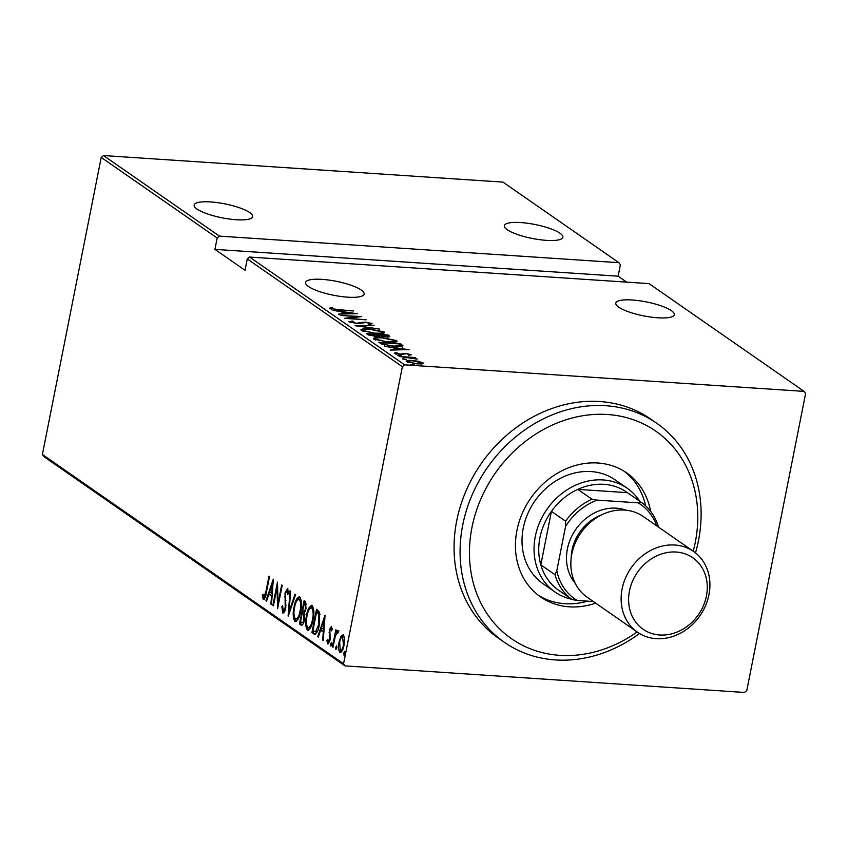 <?xml version="1.0" encoding="UTF-8"?>
<svg xmlns="http://www.w3.org/2000/svg" width="848" height="848" viewBox="0 0 848 848"><rect width="100%" height="100%" fill="white"/><g stroke="black" fill="none" stroke-linecap="round" stroke-linejoin="round"><path stroke-width="1.27" d="M361.227 290.027A29.839 7.102 -168.8 0 1 364.131 294.065A29.839 7.102 -168.8 0 1 340.748 296.461A29.839 7.102 -168.8 0 1 308.492 286.518A29.839 7.102 -168.8 0 1 305.587 282.479A29.839 7.102 -168.8 0 1 328.971 280.084A29.839 7.102 -168.8 0 1 361.227 290.027M249.789 212.594A29.839 7.102 -168.8 0 1 252.704 216.632A29.839 7.102 -168.8 0 1 229.32 219.028A29.839 7.102 -168.8 0 1 197.065 209.085A29.839 7.102 -168.8 0 1 194.15 205.046A29.839 7.102 -168.8 0 1 217.533 202.651A29.839 7.102 -168.8 0 1 249.789 212.594M559.966 233.221A29.839 7.102 -168.8 0 1 562.881 237.26A29.839 7.102 -168.8 0 1 539.498 239.655A29.839 7.102 -168.8 0 1 507.242 229.713A29.839 7.102 -168.8 0 1 504.327 225.674A29.839 7.102 -168.8 0 1 527.71 223.278A29.839 7.102 -168.8 0 1 559.966 233.221M671.393 310.654A29.839 7.102 -168.8 0 1 674.308 314.693A29.839 7.102 -168.8 0 1 650.925 317.088A29.839 7.102 -168.8 0 1 618.669 307.146A29.839 7.102 -168.8 0 1 615.754 303.107A29.839 7.102 -168.8 0 1 639.138 300.711A29.839 7.102 -168.8 0 1 671.393 310.654M414.301 365L410.718 364.555L414.418 364.916M406.192 359.361L402.609 358.916L406.309 359.276M401.189 355.895L397.606 355.439L401.316 355.8M409.065 349.577L390.186 350.107L395.687 349.567L393.059 347.733L384.642 346.26L409.043 349.683M396.355 341.818L396.599 340.578C397.129 342.104 394.426 342.613 388.479 342.094L373.83 339.094C373.353 337.589 376.046 337.091 381.897 337.589L396.599 340.578L397.118 341.288M373.83 339.094L373.332 338.405M383.921 333.179L384.176 331.939C384.695 333.465 381.992 333.974 376.046 333.455L361.396 330.455C360.919 328.95 363.612 328.452 369.463 328.95L384.176 331.939L384.695 332.649M361.396 330.455L360.898 329.766M349.217 321.986L352.079 321L353.701 321.434L351.454 322.145L356.351 323.236L365.499 322.145L372.06 323.512L369.993 324.392L368.149 323.957L369.76 323.321L366.124 322.526L356.86 323.607L348.952 321.615M369.654 324.879L369.76 323.321M357.305 313.612L338.426 314.142L343.938 313.59L341.299 311.767L332.893 310.294L357.284 313.718M329.787 308.492L330.784 307.601L332.787 307.941L332.056 308.661L338.532 309.647L353.521 310.983L338.861 310.008L329.554 308.142M331.96 308.396L331.939 309.244M340.324 315.456L361.492 316.527L348.57 318.297L366.219 319.813L344.511 318.371L357.4 316.59L340.324 315.456M355.047 325.696L374.063 325.261L359.298 326.024L379.597 329.109L355.047 325.696M389.105 336.794L389.296 335.85C390.207 336.773 389.062 337.101 385.84 336.826L380.529 336.041L376.215 336.529L368.074 334.748L366.4 333.582L388.119 335.024L389.826 336.476M380.773 343.567L378.833 342.221L400.542 343.663L403.012 345.867C401.687 346.673 398.867 346.874 394.553 346.493L380.773 343.567M410.962 354.93L408.28 354.814L409.086 354.326L406.298 353.733L400.436 354.528L394.49 353.277L395.295 352.492L399.811 354.146L405.683 353.351L411.216 354.708M408.28 354.814L409.086 354.326M397.14 352.842L396.313 353.934M399.376 356.499L415.244 357.549L413.442 357.771L417.269 359.128L399.376 356.499M422.77 363.654L422.951 362.732L422.124 363.803L417.131 363.877L406.531 361.64C406.065 360.517 407.983 360.135 412.266 360.495L418.541 361.312L423.332 363.273M406.531 361.64L406.128 361.1M404.634 364.831L804.137 391.394L649.038 283.624L249.535 257.05L404.634 364.831L402.376 366.707L247.277 258.937L249.535 257.05M804.137 391.394L805.6 393.525L746.781 690.569L744.523 692.456L345.019 665.881L43.863 456.606L42.4 454.475L101.219 157.431L103.477 155.544L502.981 182.119L618.923 262.689L219.42 236.115L217.162 238.002L101.219 157.431M103.477 155.544L219.42 236.115M626.683 282.13L618.139 276.194L620.386 264.82L618.923 262.689M618.139 276.194L214.915 249.376L217.162 238.002M42.4 454.475L343.557 663.751L402.376 366.707M214.915 249.376L245.03 270.3L247.277 258.937M340.981 636.244L343.323 634.654L344.553 638.714L343.991 645.243C343.217 649.812 341.829 652.186 339.825 652.366C338.352 649.78 338.129 646.282 339.136 641.862L340.981 636.244L342.221 636.318L343.451 634.749M337.61 632.778L335.405 635.724L332.988 647.268L332.448 646.897L335.84 629.788L336.38 630.159L335.872 632.682L337.652 630.711L338.076 631.665L337.409 633.276L336.995 632.693L338.235 632.778M328.176 641.883L329.734 637.972L329.331 630.032L331.43 626.375L332.172 629.661L331.494 630.87L330.858 628.421L332.098 628.506L330.996 628.474L329.883 630.318L330.126 639.996L327.773 643.992L326.904 640.749L327.582 639.424L328.176 641.883L329.607 642.031L328.536 641.904M315.403 634.251L311.905 632.619L316.537 609.203L319.622 612.309L319.304 624.775C318.339 631.113 316.516 634.177 313.845 633.965L314.799 634.346M299.471 623.98L304.114 600.564L305.291 601.391L306.064 608.525L304.39 613.03L304.443 619.867C303.828 623.471 302.725 625.23 301.146 625.146L299.471 623.98L300.711 624.064L301.051 622.347M288.119 616.093L290.058 590.802L290.641 591.215L289.083 611.631L295.009 594.236L295.592 594.649L288.288 616.104M273.395 605.854L272.855 605.483L277.487 582.067L278.027 603.437L281.674 584.982L282.214 585.353L277.582 608.769L277.042 587.441L273.395 605.854M263.813 597.151L265.89 591.724L268.975 576.152L269.516 576.523L266.389 592.339C265.943 596.388 264.915 598.783 263.293 599.525L262.318 595.773L263.007 594.204L263.813 597.151L265.244 597.289M273.3 579.152L271.498 604.539L270.915 604.136L271.53 596.027L268.901 594.204L266.548 601.105L265.965 600.691L273.3 579.152M283.211 610.634L285.214 607.507L285.034 592.847L287.61 588.417L288.447 593.505L287.652 594.596L287.069 590.77L285.596 593.123L285.744 607.921C285.172 611.185 284.165 612.881 282.723 613.019L281.854 606.596L282.617 605.779L283.211 610.634L284.949 610.751M294.065 607.02C295.104 600.766 296.991 597.363 299.726 596.844C301.708 600.49 301.994 605.345 300.574 611.419C299.545 617.694 297.648 621.043 294.903 621.489C292.963 617.853 292.687 613.03 294.065 607.02L294.68 607.062M299.164 596.632L299.726 596.844M295.496 621.711L296.143 621.573L294.733 618.298M306.499 615.669C307.527 609.405 309.414 606.002 312.159 605.483C314.142 609.129 314.428 613.984 313.007 620.058C311.979 626.333 310.082 629.682 307.336 630.128C305.397 626.492 305.121 621.669 306.499 615.669L307.114 615.701M311.587 605.271L312.159 605.483M307.93 630.35L308.577 630.212L307.156 626.937M325.06 615.118L323.258 640.505L322.664 640.102L323.289 631.993L320.661 630.17L318.307 637.071L317.714 636.657L325.06 615.118M330.741 643.833L331.674 642.265L331.822 644.586L330.9 646.165L330.741 643.833L331.928 643.918M335.744 647.31L336.677 645.731L336.826 648.063L335.903 649.642L335.744 647.31L336.932 647.384M343.853 652.949L344.786 651.37L344.935 653.691L344.012 655.271L343.853 652.949L345.041 653.024M343.557 663.751L345.019 665.881M264.258 599.292L263.664 596.992M263.293 595.837L262.318 595.773M265.212 597.289L264.12 597.172M271.53 604.179L270.915 604.136M272.144 596.07L271.53 596.027M272.176 595.699L268.901 594.204M266.675 600.744L265.965 600.691M269.431 594.236L270.088 592.296M271.731 593.43L272.473 583.71L269.653 591.989L272.346 593.473M273.088 583.753L272.473 583.71M273.459 605.525L272.855 605.483M278.6 603.638L278.027 603.437M277.709 587.484L277.042 587.441M283.709 612.86L283.084 610.507M282.585 606.649L281.854 606.596M285.808 607.55L285.214 607.507M286.094 605.101L285.447 605.059M285.437 596.706L284.674 596.653M285.649 592.89L285.034 592.847M286.868 590.696L287.907 588.745M289.793 611.673L289.083 611.631M297.553 599.79L299.768 596.865M300.637 611.079L300.033 611.037C301.157 606.129 300.902 602.207 299.28 599.26C297.023 599.578 295.464 602.281 294.606 607.391C293.503 612.267 293.747 616.167 295.358 619.072L298.316 618.722M300.521 599.345L298.803 599.091L301.199 600.246M295.358 619.072C297.627 618.86 299.185 616.178 300.033 611.037M302.842 613.295L303.255 611.228M304.814 603.384L305.216 601.338M302.227 625.114L300.711 624.064M304.898 614.652L302.217 613.252L300.489 621.955L303.616 622.856M306.457 604.211L304.178 603.341L302.694 610.846L305.259 611.461M306.16 603.946L304.178 603.341M306.128 608.239L305.524 608.196L304.92 603.861M303.054 611.101C304.199 611.779 305.015 610.804 305.524 608.196M304.782 614.641L302.217 613.252M304.506 619.538L303.902 619.496L303.658 614.567M301.294 622.517C302.482 623.216 303.351 622.22 303.902 619.496M309.986 608.429L312.202 605.504M313.071 619.718L312.467 619.676C313.59 614.779 313.336 610.846 311.714 607.899C309.456 608.217 307.898 610.92 307.04 616.03C305.927 620.906 306.181 624.806 307.792 627.711L310.75 627.361M312.954 607.984L311.237 607.73L313.622 608.885M307.792 627.711C310.05 627.499 311.619 624.817 312.467 619.676M315.085 634.05L311.905 632.619M313.145 632.703L313.484 630.986M317.237 612.023L317.65 609.977M320.109 614.387L317.852 612.065L316.611 611.98L312.923 630.594L313.643 631.103L315.573 631.76L318.763 624.393L318.869 614.302L316.611 611.98M316.813 631.845L315.223 631.813L317.364 631.463M320.078 614.376L318.869 614.302M319.367 624.435L318.763 624.393M323.289 640.145L322.664 640.102M323.904 632.036L323.289 631.993M323.936 631.665L320.661 630.17M318.424 636.71L317.714 636.657M321.191 630.202L321.848 628.262M323.491 629.396L324.233 619.687L321.413 627.955L324.106 629.439M324.848 619.718L324.233 619.687M328.706 643.727L328.208 641.894M327.72 640.802L326.904 640.749M330.169 639.752L329.565 639.71M330.391 638.014L329.734 637.972M330.338 635.777L329.363 635.714M329.808 632.862L329.024 632.809M329.946 630.075L329.331 630.032M330.996 628.432L331.738 626.831M333.052 646.939L332.448 646.897M336.836 632.746L335.872 632.682M337.122 632.756L338.893 630.795M340.949 652.356L339.974 650.003M339.741 641.904L339.136 641.862M341.956 636.848L342.221 636.318M341.479 650.342L342.433 650.278M344.405 637.081L343.408 636.784M344.055 644.925L343.451 644.883L342.56 636.615L343.8 636.7M344.15 636.837L342.91 636.753C341.352 636.912 340.271 638.745 339.666 642.254L340.239 650.257L341.839 650.48M340.239 650.257C341.786 650.172 342.857 648.381 343.451 644.883M330.54 308.852L330.784 307.601M331.176 309.054L331.791 309.16M331.801 309.213L331.928 308.534M345.878 313.548L353.181 313.389L343.8 312.106L345.804 313.972M343.567 313.336L343.8 312.106M357.284 317.163L357.4 316.59M350.213 322.452L351.21 322.367M351.952 321.615L352.079 321M362.361 323.067L362.541 322.166M369.792 324.137L370.555 324.339M382.331 332.533L383.805 333.211M361.534 330.54L363.135 330.264M375.516 333.084C380.275 333.487 382.427 333.063 381.971 331.812L370.004 329.321C365.276 328.929 363.135 329.353 363.601 330.582L375.452 333.412M382.098 333.709L381.971 331.812M363.442 331.367L363.188 330.01L362.923 331.345M378.494 335.744L379.268 335.797M387.515 336.338L388.119 335.024M387.854 336.359L388.564 336.857M385.193 336.783L387.165 335.766L386.423 335.257L379.469 334.79L379.713 336.476M387.271 337.557L387.165 335.766M379.575 336.38L379.84 335.045L385.257 336.455M377.604 334.896L369.166 334.101L375.675 336.147L378.484 335.67L377.604 334.896M378.303 336.592L378.441 335.893M378.229 337.133L378.484 335.67M369.802 335.49L369.972 334.663M368.954 335.193L369.166 334.101M394.765 341.172L396.239 341.85M373.968 339.179L375.569 338.903M387.949 341.723C392.709 342.126 394.861 341.702 394.405 340.451L382.437 337.96C377.71 337.568 375.569 337.992 376.035 339.221L387.886 342.051M394.532 342.348L394.405 340.451M375.876 340.006L375.622 338.649L375.357 339.984M400.288 344.977L400.542 343.663M400.394 345.083L401.549 345.878L401.814 344.542M401.549 345.878L402.747 347.214M398.857 343.896L381.6 342.74L384.685 344.542L394.013 346.122L400.638 345.507L398.857 343.896M381.367 343.938L381.6 342.74M400.426 346.588L400.638 345.507M384.579 345.104L384.685 344.542M397.638 349.514L404.941 349.355L395.56 348.072L397.553 349.938M395.316 349.302L395.56 348.072M395.083 353.574L395.295 352.492M401.931 354.57L402.09 353.754M403.235 354.443L403.447 353.33M398.761 355.789L398.878 355.185M403.765 359.266L403.881 358.662M421.212 363.4L422.198 363.792M407.008 361.916L408.089 361.789M416.58 363.495C419.855 363.771 421.329 363.463 421 362.605L412.796 360.866C409.52 360.601 408.079 360.898 408.482 361.767L416.506 363.834M421.021 364.354L421 362.605M408.344 362.435L408.174 361.343L407.909 362.69M411.863 364.905L411.99 364.301M693.208 551.221A126.394 107.791 124.8 0 0 695.275 542.349A126.394 107.791 124.8 0 0 607.454 414.502A126.394 107.791 124.8 0 0 471.954 527.488A126.394 107.791 124.8 0 0 514.81 640.918A126.394 107.791 124.8 0 0 637.113 631.951M639.477 633.498A133.412 113.77 -55.2 0 1 504.465 642.381A133.412 113.77 -55.2 0 1 462.732 524.986A133.412 113.77 -55.2 0 1 656.734 423.269A133.412 113.77 -55.2 0 1 698.466 540.664A133.412 113.77 -55.2 0 1 695.487 552.907M627.213 488.257L615.16 479.883A63.197 53.89 124.8 0 0 523.269 528.071A63.197 53.89 124.8 0 0 543.038 583.678L555.08 592.052A63.197 53.89 -55.2 0 1 535.311 536.434A63.197 53.89 -55.2 0 1 627.213 488.257A63.197 53.89 -55.2 0 1 639.763 501.263M645.667 505.885A75.483 64.374 124.8 0 0 624.393 471.414M595.688 603.161A75.483 64.374 -55.2 0 1 540.536 596.907A75.483 64.374 -55.2 0 1 516.93 530.488A75.483 64.374 -55.2 0 1 626.693 472.93A75.483 64.374 -55.2 0 1 650.649 511.376M656.734 423.269L650.713 419.082A133.412 113.77 124.8 0 0 456.712 520.799A133.412 113.77 124.8 0 0 498.444 638.205L504.465 642.381M538.321 595.285A75.483 64.374 124.8 0 0 587.569 601.158M591.925 499.207L597.077 500.119A57.579 49.099 124.8 0 0 565.574 526.385L565.574 521.181A59.689 50.901 -55.2 0 1 591.925 499.207L577.774 489.37A59.689 50.901 124.8 0 1 627.403 492.667L577.774 489.37A59.689 50.901 124.8 0 0 551.423 511.344A59.689 50.901 124.8 0 0 539.922 537.685A59.689 50.901 124.8 0 0 540.823 564.863A59.689 50.901 124.8 0 0 557.899 589.72L572.05 599.557A59.689 50.901 -55.2 0 1 554.984 574.7L556.786 570.746A57.579 49.099 124.8 0 0 577.212 600.469L593.356 601.539M571.647 599.282A63.197 53.89 -55.2 0 1 555.08 592.052M565.574 521.181L551.423 511.344L540.823 564.863L554.984 574.7M565.574 526.385L556.786 570.746M577.212 600.469L572.05 599.557M656.755 525.887A57.579 49.099 124.8 0 0 638.205 502.853L597.077 500.119M638.205 502.853L641.554 502.504A59.689 50.901 -55.2 0 1 658.567 527.149M627.403 492.667L641.554 502.504M629.481 590.961A43.534 37.121 124.8 0 0 659.723 634.993A43.534 37.121 124.8 0 0 706.405 596.08A43.534 37.121 124.8 0 0 676.153 552.037A43.534 37.121 124.8 0 0 629.481 590.961M708.949 594.734A49.152 41.912 -55.2 0 1 637.484 632.205A49.152 41.912 -55.2 0 1 622.103 588.957A49.152 41.912 -55.2 0 1 693.579 551.476A49.152 41.912 -55.2 0 1 708.949 594.734M571.16 558.217A42.135 35.934 -55.2 0 1 571.997 550.235A42.135 35.934 -55.2 0 1 601.105 515.118M575.23 583.297A45.644 38.923 -55.2 0 1 567.386 548.985A45.644 38.923 -55.2 0 1 626.036 510.189M637.484 632.205L587.187 597.257A49.152 41.912 -55.2 0 1 571.817 554.009A49.152 41.912 -55.2 0 1 643.282 516.527L693.579 551.476M266.495 591.766L265.89 591.724M285.935 600.607L285.066 600.543M303.817 613.581L302.577 613.496M318.286 612.373L317.046 612.288M360.432 323.544L360.601 322.675M382.119 344.309L382.331 343.249M331.928 308.46L331.663 309.806M409.192 354.485L408.927 355.821M396.281 353.181L396.016 354.517"/></g></svg>
